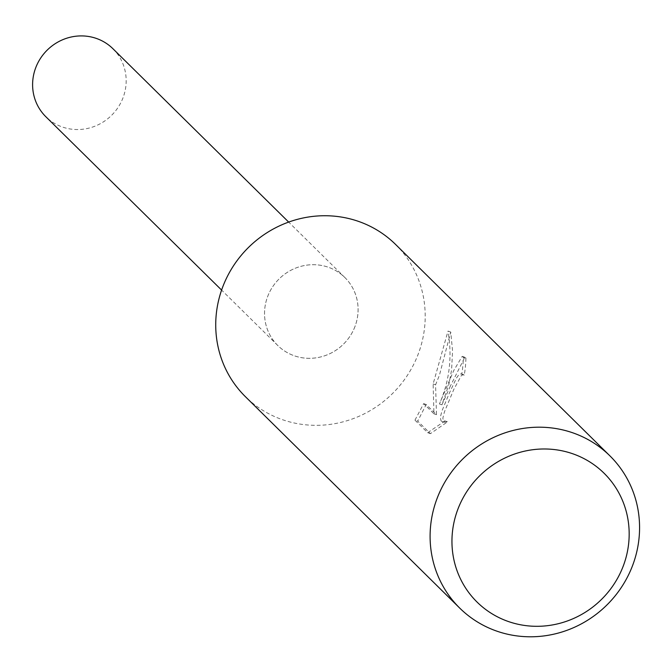 <?xml version="1.0" encoding="UTF-8"?>
<svg xmlns="http://www.w3.org/2000/svg" width="671" height="671" viewBox="0 0 671 671"><rect width="100%" height="100%" fill="white"/><g stroke="black" fill="none" stroke-linecap="round" stroke-linejoin="round"><path stroke-width="0.5" stroke-dasharray="3.35 2.52" d="M395.555 244.412A106.924 102.571 -45.4 0 1 418.184 354.171A106.924 102.571 -45.4 0 1 245.376 396.653M354.967 326.534A47.758 45.813 -45.4 0 1 294.477 355.848A47.758 45.813 -45.4 0 1 267.67 296.49A47.758 45.813 -45.4 0 1 328.161 267.175A47.758 45.813 -45.4 0 1 354.967 326.534A47.758 45.813 -45.4 0 1 277.786 345.506A47.758 45.813 -45.4 0 1 267.67 296.49A47.758 45.813 -45.4 0 1 344.852 277.517A47.758 45.813 -45.4 0 1 354.959 326.534M450.417 385.968L441.921 404.806L448.899 384.466L451.617 369.738L452.556 350.891L450.736 332.044L439.455 375.148L435.571 384.81L436.502 414.686L426.194 404.521L417.714 421.094L430.43 433.642L447.591 421.799L444.361 422.252L443.606 421.799L442.852 418.218L444.428 411.893L453.839 389.339L461.38 375.492L463.535 374.67L464.231 375.131A106.924 102.571 134.6 0 0 465.9 358.02L464.802 357.266L450.417 385.968M450.736 332.044L448.002 331.105C452.405 356.695 449.553 380.977 439.43 403.95L453.747 370.535L462.193 356.376L463.3 357.123A104.248 100.004 -45.4 0 1 461.74 374.267L461.052 373.814L458.905 374.636L456.498 377.999L449.167 393.508L441.921 411.029L440.31 417.337L441.048 420.918L441.803 421.371L445.049 420.927L447.591 421.799M461.74 374.267L464.231 375.131M445.049 420.927L427.695 432.694L414.972 420.155L417.714 421.103M427.687 432.703L430.43 433.642M463.3 357.123L465.9 358.02M439.43 403.95L441.921 404.806M414.98 420.147L423.636 403.64L433.944 413.806L433.122 383.963L447.993 331.113M423.636 403.64L426.194 404.521M433.944 413.806L436.502 414.686M433.122 383.963L435.571 384.81M112.929 48.723A47.758 45.813 -45.4 0 1 123.036 97.748A47.758 45.813 -45.4 0 1 45.846 116.729M463.535 374.661L461.052 373.806M464.802 357.266L462.202 356.368M444.361 422.26L441.803 421.38M277.786 345.506L221.598 290.082M344.852 277.517L288.673 222.093"/><path stroke-width="1.01" d="M459.744 608.111L245.376 396.653A106.924 102.571 -45.4 0 1 222.747 286.903A106.924 102.571 -45.4 0 1 395.555 244.412L609.922 455.869A106.924 102.571 -45.4 0 1 632.552 565.628A106.924 102.571 -45.4 0 1 459.744 608.111A106.924 102.571 -45.4 0 1 437.115 498.36A106.924 102.571 -45.4 0 1 609.922 455.869M623.233 566.098A90.459 86.777 -45.4 0 1 508.668 621.623A90.459 86.777 -45.4 0 1 457.89 509.188A90.459 86.777 -45.4 0 1 572.464 453.671A90.459 86.777 -45.4 0 1 623.233 566.098M221.598 290.082L45.846 116.729A47.758 45.813 -45.4 0 1 35.739 67.704A47.758 45.813 -45.4 0 1 112.929 48.723L288.673 222.093"/></g></svg>
